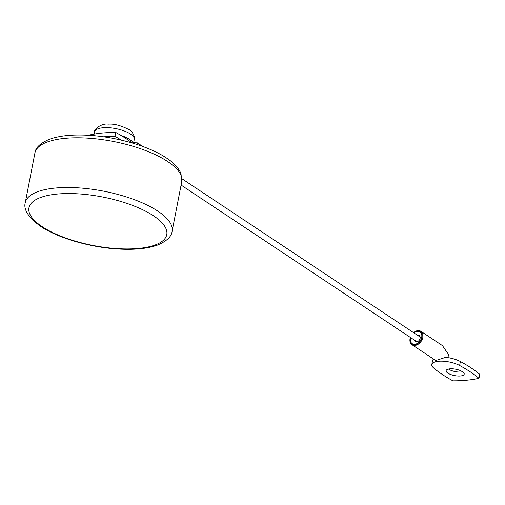 <?xml version="1.0" encoding="UTF-8"?>
<svg xmlns="http://www.w3.org/2000/svg" width="505" height="505" viewBox="0 0 505 505"><rect width="100%" height="100%" fill="white"/><g stroke="black" fill="none" stroke-linecap="round" stroke-linejoin="round"><path stroke-width="0.76" d="M121.465 140.163A118.631 41.738 -169 0 0 114.951 136.4A84.562 29.751 -169 0 0 103.632 136.817M132.121 142.972A118.631 41.738 -169 0 0 121.149 135.536A118.631 41.738 -169 0 0 115.721 132.436A84.562 29.751 -169 0 0 101.751 133.08A84.562 29.751 -169 0 0 89.663 134.974L89.587 135.359M115.721 132.436L114.951 136.4M121.149 135.536A20.137 7.089 11 0 1 129.45 139.323A20.137 7.089 -169 0 1 133.131 143.268M134.816 143.016L134.311 143.628M134.734 143.155L133.194 143.306M137.126 144.525L137.291 142.846L133.629 142.763M417.572 335.314A3.598 2.569 123.6 0 1 419.257 335.572A3.598 2.569 123.6 0 1 420.122 338.287A3.598 2.569 123.6 0 1 418.134 341.292A3.598 2.569 123.6 0 1 415.274 341.563A3.598 2.569 123.6 0 1 414.39 340.105M413.866 332.852A7.051 5.037 123.6 0 1 419.775 331.785A7.051 5.037 123.6 0 1 421.694 337.252A7.051 5.037 123.6 0 1 414.845 344.271A7.051 5.037 123.6 0 1 410.514 338.337A7.051 5.037 123.6 0 1 410.685 337.643M410.401 337.46A7.48 5.347 -56.4 0 0 410.174 338.369A7.48 5.347 -56.4 0 0 414.769 344.669A7.48 5.347 -56.4 0 0 422.041 337.214A7.48 5.347 -56.4 0 0 419.939 331.381A7.48 5.347 -56.4 0 0 413.589 332.662M410.369 337.435A8.055 5.757 -56.4 0 0 410.054 338.64A8.055 5.757 -56.4 0 0 411.985 344.726A8.055 5.757 -56.4 0 0 418.38 344.126A8.055 5.757 -56.4 0 0 422.83 337.397A8.055 5.757 -56.4 0 0 420.899 331.305A8.055 5.757 -56.4 0 0 413.551 332.644M420.899 331.305L442.481 345.647L448.465 354.428L449.128 357.458A8.055 5.757 -56.4 0 1 448.964 357.818M411.985 344.726L435.733 360.507L445.612 357.363A16.514 5.807 -169 0 1 460.39 361.523L459.619 365.487A16.514 5.807 -169 0 0 442.393 361.163A16.514 5.807 -169 0 0 431.813 364.509A16.514 5.807 -169 0 0 433.694 368.012A118.631 41.738 -169 0 0 452.922 380.839A84.562 29.751 -169 0 0 478.98 378.302A118.631 41.738 -169 0 0 459.619 365.487M433.555 359.061A16.514 5.807 -169 0 0 432.583 360.545L431.813 364.509M478.98 378.302L479.75 374.338A118.631 41.738 -169 0 0 460.39 361.523M462.612 371.794A9.204 3.238 11 0 1 448.629 369.149A9.204 3.238 11 0 1 448.478 369.048M447.859 373.113A9.204 3.238 11 0 1 446.123 370.645A9.204 3.238 11 0 1 452.638 368.814A9.204 3.238 11 0 1 462.46 371.693A9.204 3.238 11 0 1 464.196 374.161A9.204 3.238 11 0 1 457.688 375.991A9.204 3.238 11 0 1 447.859 373.113M34.908 153.04C35.382 147.807 40.223 143.218 49.433 139.266C58.984 135.858 71.312 134.494 86.424 135.182C114.913 136.375 148.603 145.888 166.568 158.059C170.747 160.855 177.539 165.653 180.986 173.619L181.768 181.585A74.803 26.317 -169 0 0 167.666 161.537A74.803 26.317 -169 0 0 87.82 138.143A74.803 26.317 -169 0 0 34.908 153.04L25.25 202.739C23.748 207.801 26.5 213.855 33.507 220.906L40.457 226.265C58.416 238.436 92.112 247.949 120.6 249.142C135.706 249.83 148.034 248.473 157.585 245.058C166.795 241.112 171.637 236.517 172.11 231.284A74.803 26.317 -169 0 0 158.008 211.241A74.803 26.317 -169 0 0 78.161 187.847A74.803 26.317 -169 0 0 25.25 202.739M42.18 226.663A70.201 24.701 -169 0 0 138.736 248.409A70.201 24.701 -169 0 0 153.533 215.824A70.201 24.701 -169 0 0 56.977 194.078A70.201 24.701 -169 0 0 42.18 226.663M94.29 134.065L94.738 131.748A20.137 7.089 11 0 1 108.985 127.733A20.137 7.089 11 0 1 130.479 134.033A20.137 7.089 -169 0 1 134.279 139.43L133.509 143.382M172.11 231.284L181.768 181.585M137.291 142.846L142.726 146.456M181.093 185.082L416.96 341.816M182.015 178.783L420.141 337.024M94.738 131.748C93.463 129.45 101.776 123.056 108.19 124.161C114.079 123.681 121.048 125.518 129.103 129.684C132.708 130.871 135.548 138.749 134.279 139.43"/></g></svg>
